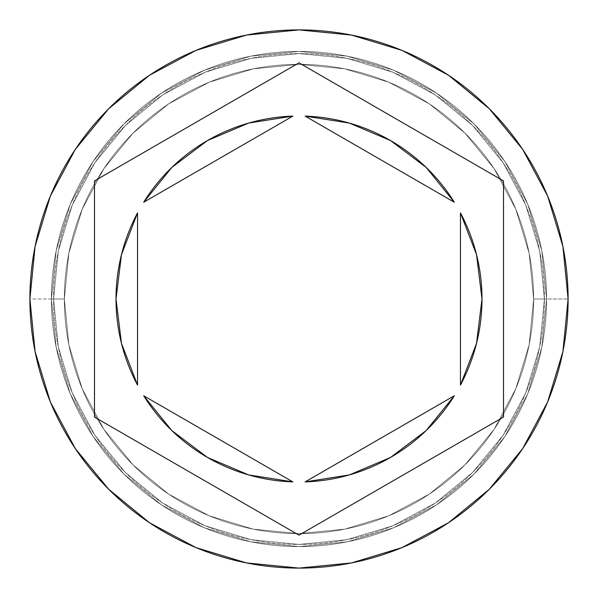 <?xml version="1.0" encoding="UTF-8"?>
<svg xmlns="http://www.w3.org/2000/svg" width="598" height="598" viewBox="0 0 598 598"><rect width="100%" height="100%" fill="white"/><g stroke="black" fill="none" stroke-linecap="round" stroke-linejoin="round"><path stroke-width="0.45" stroke-dasharray="2.99 2.24" d="M533.655 299A234.655 234.655 0 0 0 299 64.345A234.655 234.655 0 0 0 64.345 299A234.655 234.655 0 0 1 299 64.345A234.655 234.655 0 0 1 533.655 299L529.148 344.777L515.79 388.797L494.105 429.364L464.923 464.923L429.364 494.105L388.797 515.79L344.777 529.148L299 533.655L253.223 529.148L209.203 515.79L168.636 494.105L133.077 464.923L103.895 429.364L82.21 388.797L68.852 344.777L64.345 299L68.852 253.223L82.21 209.203L103.895 168.636L133.077 133.077L168.636 103.895L209.203 82.21L253.223 68.852L299 64.345L344.777 68.852L388.797 82.21L429.364 103.895L464.923 133.077L494.105 168.636L515.79 209.203L529.148 253.223L533.655 299L529.148 253.223L515.79 209.203L494.105 168.636L464.923 133.077L429.364 103.895L388.797 82.21L344.777 68.852L299 64.345L253.223 68.852L209.203 82.21L168.636 103.895L133.077 133.077L103.895 168.636L82.21 209.203L68.852 253.223L64.345 299L68.852 344.777L82.21 388.797L103.895 429.364L133.077 464.923L168.636 494.105L209.203 515.79L253.223 529.148L299 533.655L344.777 529.148L388.797 515.79L429.364 494.105L464.923 464.923L494.105 429.364L515.79 388.797L529.148 344.777L533.655 299A234.655 234.655 0 0 1 299 533.655A234.655 234.655 0 0 1 64.345 299A234.655 234.655 0 0 0 299 533.655A234.655 234.655 0 0 0 533.655 299A234.655 234.655 0 0 0 299 64.345A234.655 234.655 0 0 0 64.345 299A234.655 234.655 0 0 1 299 64.345A234.655 234.655 0 0 1 533.655 299L529.148 344.777L515.79 388.797L494.105 429.364L464.923 464.923L429.364 494.105L388.797 515.79L344.777 529.148L299 533.655L253.223 529.148L209.203 515.79L168.636 494.105L133.077 464.923L103.895 429.364L82.21 388.797L68.852 344.777L64.345 299L68.852 253.223L82.21 209.203L103.895 168.636L133.077 133.077L168.636 103.895L209.203 82.21L253.223 68.852L299 64.345L344.777 68.852L388.797 82.21L429.364 103.895L464.923 133.077L494.105 168.636L515.79 209.203L529.148 253.223L533.655 299L529.148 253.223L515.79 209.203L494.105 168.636L464.923 133.077L429.364 103.895L388.797 82.21L344.777 68.852L299 64.345L253.223 68.852L209.203 82.21L168.636 103.895L133.077 133.077L103.895 168.636L82.21 209.203L68.852 253.223L64.345 299L68.852 344.777L82.21 388.797L103.895 429.364L133.077 464.923L168.636 494.105L209.203 515.79L253.223 529.148L299 533.655L344.777 529.148L388.797 515.79L429.364 494.105L464.923 464.923L494.105 429.364L515.79 388.797L529.148 344.777L533.655 299A234.655 234.655 0 0 1 299 533.655A234.655 234.655 0 0 1 64.345 299A234.655 234.655 0 0 0 299 533.655A234.655 234.655 0 0 0 533.655 299A234.655 234.655 0 0 1 299 533.655A234.655 234.655 0 0 1 64.345 299A234.655 234.655 0 0 1 299 64.345A234.655 234.655 0 0 1 533.655 299A234.655 234.655 0 0 0 299 64.345A234.655 234.655 0 0 0 64.345 299L51.428 299A247.572 247.572 0 0 1 299 51.428A247.572 247.572 0 0 1 546.572 299A247.572 247.572 0 0 0 299 51.428A247.572 247.572 0 0 0 51.428 299A247.572 247.572 0 0 1 299 51.428A247.572 247.572 0 0 1 546.572 299A247.572 247.572 0 0 0 299 51.428A247.572 247.572 0 0 0 51.428 299A247.572 247.572 0 0 0 299 546.572A247.572 247.572 0 0 0 546.572 299A247.572 247.572 0 0 1 299 546.572A247.572 247.572 0 0 1 51.428 299A247.572 247.572 0 0 0 299 546.572A247.572 247.572 0 0 0 546.572 299A247.572 247.572 0 0 1 299 546.572A247.572 247.572 0 0 1 51.428 299A247.572 247.572 0 0 1 299 51.428A247.572 247.572 0 0 1 546.572 299A247.572 247.572 0 0 0 299 51.428A247.572 247.572 0 0 0 51.428 299A247.572 247.572 0 0 1 299 51.428A247.572 247.572 0 0 1 546.572 299A247.572 247.572 0 0 0 299 51.428A247.572 247.572 0 0 0 51.428 299A247.572 247.572 0 0 0 299 546.572A247.572 247.572 0 0 0 546.572 299A247.572 247.572 0 0 1 299 546.572A247.572 247.572 0 0 1 51.428 299A247.572 247.572 0 0 0 299 546.572A247.572 247.572 0 0 0 546.572 299A247.572 247.572 0 0 1 299 546.572A247.572 247.572 0 0 1 51.428 299A247.572 247.572 0 0 1 299 51.428A247.572 247.572 0 0 1 546.572 299L533.655 299L546.572 299A247.572 247.572 0 0 0 299 51.428A247.572 247.572 0 0 0 51.428 299L64.345 299A234.655 234.655 0 0 1 299 64.345A234.655 234.655 0 0 1 533.655 299L546.572 299A247.572 247.572 0 0 0 299 51.428A247.572 247.572 0 0 0 51.428 299L64.345 299A234.655 234.655 0 0 1 299 64.345A234.655 234.655 0 0 1 533.655 299A234.655 234.655 0 0 0 299 64.345A234.655 234.655 0 0 0 64.345 299A234.655 234.655 0 0 1 299 64.345A234.655 234.655 0 0 1 533.655 299A234.655 234.655 0 0 0 299 64.345A234.655 234.655 0 0 0 64.345 299A234.655 234.655 0 0 1 299 64.345A234.655 234.655 0 0 1 533.655 299A234.655 234.655 0 0 0 299 64.345A234.655 234.655 0 0 0 64.345 299A234.655 234.655 0 0 0 299 533.655A234.655 234.655 0 0 0 533.655 299L529.148 344.777L515.79 388.797L494.105 429.364L464.923 464.923L429.364 494.105L388.797 515.79L344.777 529.148L299 533.655L253.223 529.148L209.203 515.79L168.636 494.105L133.077 464.923L103.895 429.364L82.21 388.797L68.852 344.777L64.345 299L68.852 253.223L82.21 209.203L103.895 168.636L133.077 133.077L168.636 103.895L209.203 82.21L253.223 68.852L299 64.345L344.777 68.852L388.797 82.21L429.364 103.895L464.923 133.077L494.105 168.636L515.79 209.203L529.148 253.223L533.655 299L529.148 344.777L515.79 388.797L494.105 429.364L464.923 464.923L429.364 494.105L388.797 515.79L344.777 529.148L299 533.655L253.223 529.148L209.203 515.79L168.636 494.105L133.077 464.923L103.895 429.364L82.21 388.797L68.852 344.777L64.345 299L68.852 253.223L82.21 209.203L103.895 168.636L133.077 133.077L168.636 103.895L209.203 82.21L253.223 68.852L299 64.345L344.777 68.852L388.797 82.21L429.364 103.895L464.923 133.077L494.105 168.636L515.79 209.203L529.148 253.223L533.655 299A234.655 234.655 0 0 1 299 533.655A234.655 234.655 0 0 1 64.345 299A234.655 234.655 0 0 0 299 533.655A234.655 234.655 0 0 0 533.655 299L529.148 344.777L515.79 388.797L494.105 429.364L464.923 464.923L429.364 494.105L388.797 515.79L344.777 529.148L299 533.655L253.223 529.148L209.203 515.79L168.636 494.105L133.077 464.923L103.895 429.364L82.21 388.797L68.852 344.777L64.345 299L68.852 253.223L82.21 209.203L103.895 168.636L133.077 133.077L168.636 103.895L209.203 82.21L253.223 68.852L299 64.345L344.777 68.852L388.797 82.21L429.364 103.895L464.923 133.077L494.105 168.636L515.79 209.203L529.148 253.223L533.655 299A234.655 234.655 0 0 1 299 533.655A234.655 234.655 0 0 1 64.345 299A234.655 234.655 0 0 0 299 533.655A234.655 234.655 0 0 0 533.655 299A234.655 234.655 0 0 1 299 533.655A234.655 234.655 0 0 1 64.345 299L29.9 299A269.1 269.1 0 0 1 299 29.9A269.1 269.1 0 0 1 568.1 299L546.572 299A247.572 247.572 0 0 0 299 51.428A247.572 247.572 0 0 0 51.428 299A247.572 247.572 0 0 1 299 51.428A247.572 247.572 0 0 1 546.572 299A247.572 247.572 0 0 0 299 51.428A247.572 247.572 0 0 0 51.428 299A247.572 247.572 0 0 1 299 51.428A247.572 247.572 0 0 1 546.572 299A247.572 247.572 0 0 0 299 51.428A247.572 247.572 0 0 0 51.428 299A247.572 247.572 0 0 1 299 51.428A247.572 247.572 0 0 1 546.572 299A247.572 247.572 0 0 0 299 51.428A247.572 247.572 0 0 0 51.428 299A247.572 247.572 0 0 1 299 51.428A247.572 247.572 0 0 1 546.572 299A247.572 247.572 0 0 0 299 51.428A247.572 247.572 0 0 0 51.428 299A247.572 247.572 0 0 0 299 546.572A247.572 247.572 0 0 0 546.572 299A247.572 247.572 0 0 1 299 546.572A247.572 247.572 0 0 1 51.428 299L56.182 347.296L70.272 393.738L93.153 436.54L123.943 474.057L161.46 504.847L204.262 527.728L250.704 541.818L299 546.572L347.296 541.818L393.738 527.728L436.54 504.847L474.057 474.057L504.847 436.54L527.728 393.738L541.818 347.296L546.572 299L541.818 250.704L527.728 204.262L504.847 161.46L474.057 123.943L436.54 93.153L393.738 70.272L347.296 56.182L299 51.428L250.704 56.182L204.262 70.272L161.46 93.153L123.943 123.943L93.153 161.46L70.272 204.262L56.182 250.704L51.428 299L56.182 250.704L70.272 204.262L93.153 161.46L123.943 123.943L161.46 93.153L204.262 70.272L250.704 56.182L299 51.428L347.296 56.182L393.738 70.272L436.54 93.153L474.057 123.943L504.847 161.46L527.728 204.262L541.818 250.704L546.572 299L541.818 347.296L527.728 393.738L504.847 436.54L474.057 474.057L436.54 504.847L393.738 527.728L347.296 541.818L299 546.572L250.704 541.818L204.262 527.728L161.46 504.847L123.943 474.057L93.153 436.54L70.272 393.738L56.182 347.296L51.428 299A247.572 247.572 0 0 0 299 546.572A247.572 247.572 0 0 0 546.572 299A247.572 247.572 0 0 1 299 546.572A247.572 247.572 0 0 1 51.428 299L56.182 347.296L70.272 393.738L93.153 436.54L123.943 474.057L161.46 504.847L204.262 527.728L250.704 541.818L299 546.572L347.296 541.818L393.738 527.728L436.54 504.847L474.057 474.057L504.847 436.54L527.728 393.738L541.818 347.296L546.572 299L541.818 250.704L527.728 204.262L504.847 161.46L474.057 123.943L436.54 93.153L393.738 70.272L347.296 56.182L299 51.428L250.704 56.182L204.262 70.272L161.46 93.153L123.943 123.943L93.153 161.46L70.272 204.262L56.182 250.704L51.428 299A247.572 247.572 0 0 0 299 546.572A247.572 247.572 0 0 0 546.572 299A247.572 247.572 0 0 1 299 546.572A247.572 247.572 0 0 1 51.428 299L56.182 347.296L70.272 393.738L93.153 436.54L123.943 474.057L161.46 504.847L204.262 527.728L250.704 541.818L299 546.572L347.296 541.818L393.738 527.728L436.54 504.847L474.057 474.057L504.847 436.54L527.728 393.738L541.818 347.296L546.572 299L541.818 250.704L527.728 204.262L504.847 161.46L474.057 123.943L436.54 93.153L393.738 70.272L347.296 56.182L299 51.428L250.704 56.182L204.262 70.272L161.46 93.153L123.943 123.943L93.153 161.46L70.272 204.262L56.182 250.704L51.428 299A247.572 247.572 0 0 0 299 546.572A247.572 247.572 0 0 0 546.572 299A247.572 247.572 0 0 1 299 546.572A247.572 247.572 0 0 1 51.428 299A247.572 247.572 0 0 0 299 546.572A247.572 247.572 0 0 0 546.572 299L568.1 299A269.1 269.1 0 0 0 299 29.9A269.1 269.1 0 0 0 29.9 299A269.1 269.1 0 0 0 299 568.1A269.1 269.1 0 0 0 568.1 299A269.1 269.1 0 0 1 299 568.1A269.1 269.1 0 0 1 29.9 299L51.428 299A247.572 247.572 0 0 0 299 546.572A247.572 247.572 0 0 0 546.572 299L533.655 299A234.655 234.655 0 0 1 299 533.655A234.655 234.655 0 0 1 64.345 299L51.428 299A247.572 247.572 0 0 0 299 546.572A247.572 247.572 0 0 0 546.572 299L533.655 299L546.572 299A247.572 247.572 0 0 1 299 546.572A247.572 247.572 0 0 1 51.428 299L64.345 299A234.655 234.655 0 0 0 299 533.655A234.655 234.655 0 0 0 533.655 299M544.419 299A245.419 245.419 0 0 0 299 53.581A245.419 245.419 0 0 0 53.581 299A245.419 245.419 0 0 0 299 544.419A245.419 245.419 0 0 0 544.419 299A245.419 245.419 0 0 1 299 544.419A245.419 245.419 0 0 1 53.581 299A245.419 245.419 0 0 1 299 53.581A245.419 245.419 0 0 1 544.419 299L539.702 346.877L525.739 392.916L503.06 435.344L472.54 472.54L435.344 503.06L392.916 525.739L346.877 539.702L299 544.419L251.123 539.702L205.084 525.739L162.656 503.06L125.46 472.54L94.94 435.344L72.261 392.916L58.298 346.877L53.581 299L58.298 251.123L72.261 205.084L94.94 162.656L125.46 125.46L162.656 94.94L205.084 72.261L251.123 58.298L299 53.581L346.877 58.298L392.916 72.261L435.344 94.94L472.54 125.46L503.06 162.656L525.739 205.084L539.702 251.123L544.419 299L539.702 251.123L525.739 205.084L503.06 162.656L472.54 125.46L435.344 94.94L392.916 72.261L346.877 58.298L299 53.581L251.123 58.298L205.084 72.261L162.656 94.94L125.46 125.46L94.94 162.656L72.261 205.084L58.298 251.123L53.581 299L58.298 346.877L72.261 392.916L94.94 435.344L125.46 472.54L162.656 503.06L205.084 525.739L251.123 539.702L299 544.419L346.877 539.702L392.916 525.739L435.344 503.06L472.54 472.54L503.06 435.344L525.739 392.916L539.702 346.877L544.419 299M116.012 299A182.988 182.988 0 0 0 137.54 385.112L121.476 343.379L116.012 299L121.476 254.621L137.54 212.888A182.988 182.988 0 0 0 116.012 299M454.308 202.229L305.152 116.117L454.308 202.229A182.988 182.988 0 0 0 305.152 116.117L349.329 123.068L390.494 140.53M460.46 385.112A182.988 182.988 0 0 0 460.46 212.888L476.524 254.621L481.988 299L476.524 343.379L460.46 385.112L460.46 212.888L460.46 385.112M349.374 474.917L305.152 481.883A182.988 182.988 0 0 0 454.308 395.771L305.152 481.883L454.308 395.771M143.692 395.771L292.848 481.883L143.692 395.771A182.988 182.988 0 0 0 292.848 481.883L248.671 474.932L207.506 457.47M503.516 180.925L299 62.842L94.484 180.925L94.484 417.075L299 535.158L503.516 417.075L503.516 180.925L299 62.842L94.484 180.925L94.484 417.075L299 535.158L503.516 417.075L503.516 180.925M137.54 212.888L137.54 385.112L137.54 212.888M248.626 123.083L292.848 116.117L143.692 202.229A182.988 182.988 0 0 1 292.848 116.117L143.692 202.229"/><path stroke-width="0.9" d="M29.9 299A269.1 269.1 0 0 1 299 29.9A269.1 269.1 0 0 1 568.1 299L562.927 246.503L547.619 196.017L522.749 149.493L489.284 108.716L448.507 75.251L401.983 50.382L351.497 35.073L299 29.9L246.503 35.073L196.017 50.382L149.493 75.251L108.716 108.716L75.251 149.493L50.382 196.017L35.073 246.503L29.9 299L35.073 351.497L50.382 401.983L75.251 448.507L108.716 489.284L149.493 522.749L196.017 547.619L246.503 562.927L299 568.1L351.497 562.927L401.983 547.619L448.507 522.749L489.284 489.284L522.749 448.507L547.619 401.983L562.927 351.497L568.1 299A269.1 269.1 0 0 1 299 568.1A269.1 269.1 0 0 1 29.9 299M137.54 385.112A182.988 182.988 0 0 1 137.54 212.888L121.476 254.621L116.012 299L121.476 343.379L137.54 385.112L137.54 212.888L137.54 385.112M454.308 202.229L305.152 116.117A182.988 182.988 0 0 1 454.308 202.229L426.195 167.447L390.494 140.53L349.329 123.068L305.152 116.117L454.308 202.229L426.195 167.447L390.494 140.53M460.46 212.888A182.988 182.988 0 0 1 460.46 385.112L476.524 343.379L481.988 299L476.524 254.621L460.46 212.888L460.46 385.112L460.46 212.888M454.308 395.771A182.988 182.988 0 0 1 305.152 481.883L349.329 474.932L390.494 457.47L426.195 430.553L454.308 395.771L305.152 481.883L454.308 395.771L426.195 430.553L390.494 457.47L349.374 474.917M143.692 395.771L292.848 481.883A182.988 182.988 0 0 1 143.692 395.771L171.805 430.553L207.506 457.47L248.671 474.932L292.848 481.883L143.692 395.771L171.805 430.553L207.506 457.47M299 62.842L503.516 180.925L503.516 417.075L299 535.158L94.484 417.075L94.484 180.925L299 62.842L503.516 180.925L503.516 417.075L299 535.158L94.484 417.075L94.484 180.925L299 62.842M143.692 202.229L292.848 116.117L143.692 202.229A182.988 182.988 0 0 1 292.848 116.117L248.671 123.068L207.506 140.53L171.805 167.447L143.692 202.229L171.805 167.447L207.506 140.53L248.626 123.083"/></g></svg>
